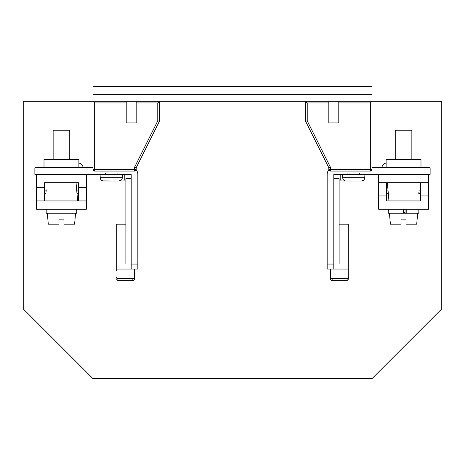 <?xml version="1.0" encoding="UTF-8"?>
<svg xmlns="http://www.w3.org/2000/svg" width="465" height="465" viewBox="0 0 465 465"><rect width="100%" height="100%" fill="white"/><g stroke="black" fill="none" stroke-linecap="round" stroke-linejoin="round"><path stroke-width="0.7" d="M441.75 101.306L441.75 308.894L372 378.644L441.75 308.894L441.75 101.306L338.787 101.306L338.787 122.894L328.819 122.894L328.819 101.306L305.569 101.306L307.231 102.963L307.231 120.842L305.569 121.231L305.569 101.306L159.431 101.306L159.431 121.231L157.769 120.842L157.769 102.963L159.431 101.306L136.181 101.306L136.181 122.894L126.213 122.894L126.213 102.963L94.662 102.963L94.662 169.394L134.519 169.394L134.519 167.342L136.181 167.731L136.181 169.394A1.662 1.662 0 0 1 134.519 171.056L94.662 171.056A1.662 1.662 -29.5 0 1 93 169.394L93 101.306L94.662 102.963M372 378.644L93 378.644L23.25 308.894L23.25 101.306L126.213 101.306L126.213 102.963M370.338 171.056L370.338 102.963L372 101.306L372 169.394A1.662 1.662 0 0 1 370.338 171.056L330.481 171.056A1.662 1.662 -29.5 0 1 328.819 169.394L328.9 169.894A6.644 6.644 0 0 0 327.162 174.375L327.162 269.037L333.806 269.037L327.162 269.037M328.819 167.731L330.481 167.342L330.481 171.056A1.662 1.662 -29.5 0 1 328.819 169.394L328.819 167.731L305.569 121.231M328.819 102.963L307.231 102.963M370.338 102.963L338.787 102.963M157.769 102.963L136.181 102.963M159.431 121.231L136.181 167.731M93 167.731L34.875 167.731L34.875 174.375L36.537 174.375L36.537 209.25L86.356 209.25L86.356 174.375L131.194 174.375L131.194 269.037L137.838 269.037L137.838 174.375A6.644 6.644 0 0 0 136.1 169.894L136.181 169.394A1.662 1.662 0 0 1 134.519 171.056L134.519 169.394L136.181 169.394M348.75 276.826A1.662 1.558 180 0 1 347.088 278.39L332.144 278.39A1.662 1.558 180 0 1 330.481 276.826L330.481 279.099A1.662 1.558 0 0 0 332.144 280.662L347.024 280.662L348.75 278.762L348.75 269.037L333.806 269.037L333.806 174.375L378.644 174.375L378.644 209.25L428.463 209.25L428.463 182.681L378.644 182.681M372 167.731L386.119 167.731L386.119 159.431L420.994 159.431L420.994 167.731L430.125 167.731L430.125 174.375L378.644 174.375M339.119 224.194L348.75 224.194L348.75 269.037M330.481 269.037L330.481 276.826M381.963 167.731A4.65 4.65 0 0 1 386.119 163.11M363.595 180.205L361.363 181.019L341.775 181.019A0.994 0.994 0 0 1 340.781 180.019L340.781 174.375M330.481 271.31L330.481 279.099M348.75 278.762L348.75 270.967M116.25 270.967L116.25 224.194L125.881 224.194M134.519 279.099L134.519 276.826A1.662 1.558 180 0 1 132.856 278.39L117.912 278.39L117.976 280.662L132.856 280.662A1.662 1.558 0 0 0 134.519 279.099L134.519 271.31M78.881 163.11A4.65 4.65 0 0 1 83.037 167.731M121.33 180.019L124.219 180.019L124.219 174.375M124.219 180.019A0.994 0.994 0 0 1 123.225 181.019L102.713 180.897M137.838 269.037L116.25 269.037M134.519 276.826L134.519 269.037M117.912 278.39A1.662 1.558 180 0 1 116.25 276.826M117.912 280.651L116.25 278.762M333.806 181.629L333.806 263.44M339.119 263.44L339.119 178.694L333.806 178.694M131.194 263.44L131.194 178.694L125.881 178.694L125.881 263.44M364.944 176.7L364.944 174.375L364.717 178.258M364.415 179.165L363.967 179.839M343.042 179.147L342.699 177.694C342.885 179.711 344.019 180.815 346.1 181.019L345.175 180.897M344.792 180.769L344.251 180.49M343.868 180.205L343.496 179.839M342.525 174.375L342.699 177.694L364.763 177.694C364.572 179.717 363.438 180.821 361.363 181.019L346.1 181.019M122.475 174.375L122.249 178.258M121.952 179.165L121.505 179.839M121.133 180.205L118.901 181.019C120.97 180.821 122.103 179.717 122.301 177.694L100.237 177.694L100.056 174.375L100.056 176.7M102.329 180.769L101.789 180.49M101.399 180.205L101.033 179.839M100.58 179.147L100.237 177.694C100.423 179.711 101.556 180.815 103.637 181.019L118.901 181.019M420.994 167.731L386.119 167.731M428.463 174.375L428.463 182.681M418.773 193.8L418.948 191.795M420.575 190.086L419.099 190.086L420.575 190.086M388.961 200.944L387.362 182.681L388.008 190.086L386.531 190.086L388.008 190.086L388.159 191.795M388.333 193.795L388.507 195.748M420.575 182.681L420.575 200.944L386.531 200.944L386.531 182.681M420.575 193.539L418.796 193.539M388.31 193.539L386.531 193.539M419.099 193.539L418.948 191.813M388.008 193.539L388.159 191.83M388.275 209.25L403.556 209.25L403.556 213.237L388.275 213.237L388.275 209.25L388.275 213.237M405.027 213.237L418.831 213.237L418.831 209.25L405.027 209.25L405.027 213.237M403.556 213.237L406.207 213.237L406.207 209.25M389.438 213.237L390.397 224.194L401.045 224.194L401.045 219.881L406.061 219.881L406.061 224.194L406.061 219.881M406.061 224.194L416.71 224.194L417.669 213.237M401.045 219.881L401.045 224.194M411.856 159.431L411.856 130.2L395.25 130.2L395.25 159.431M78.881 167.731L78.881 159.431L44.006 159.431L44.006 167.731M86.356 174.375L36.537 174.375M44.425 200.944L44.425 182.681L78.469 182.681L78.469 200.944M44.425 190.086L46.204 190.086M76.69 190.086L78.469 190.086M45.901 190.086L46.052 191.813M76.992 190.086L76.841 191.795M36.537 200.944L86.356 200.944M46.227 189.825L46.052 191.83M44.425 193.539L45.901 193.539L44.425 193.539M76.039 182.681L77.638 200.944L76.992 193.539L78.469 193.539L76.992 193.539L76.841 191.83M76.667 189.83L76.493 187.877M46.169 213.237L76.725 213.237L76.725 209.25L46.169 209.25L46.169 213.237L46.169 209.25M63.955 219.881L63.955 224.194L63.955 219.881L58.939 219.881L58.939 224.194L48.29 224.194L47.331 213.237M72.313 224.194L69.459 224.194M63.955 224.194L74.603 224.194L75.562 213.237M58.939 219.881L58.939 224.194M69.75 130.2L69.75 159.431L69.75 130.2L53.144 130.2L53.144 159.431M372 101.306L372 86.356L93 86.356L93 101.306M338.787 101.306L328.819 101.306M136.181 101.306L126.213 101.306M330.481 167.342L307.231 120.842M328.819 169.394L372 169.394M157.769 120.842L134.519 167.342M94.662 169.394L94.662 171.056A1.662 1.662 -29.5 0 1 93 169.394L94.662 169.394M327.162 264.056L333.806 264.056M347.088 280.651L347.088 278.39M332.144 278.39L332.144 280.662M340.781 180.019L343.67 180.019M131.194 264.056L137.838 264.056M132.856 280.662L132.856 278.39M386.531 195.963L378.644 195.963M428.463 195.963L420.575 195.963M403.556 212.569L405.027 212.569M78.469 187.662L86.356 187.662M36.537 187.662L44.425 187.662M93 94.662L372 94.662M359.544 173.712L360.206 174.375M347.919 173.712L347.256 174.375M117.081 173.712L117.744 174.375M105.456 173.712L104.794 174.375"/></g></svg>
